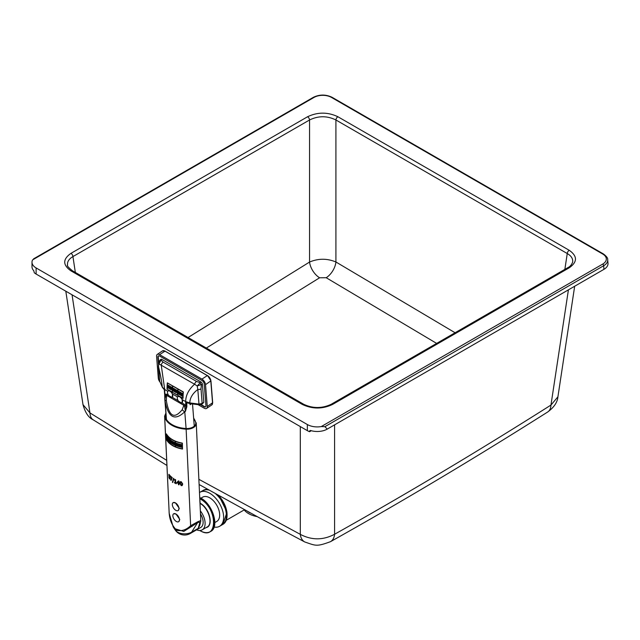 <?xml version="1.0" encoding="UTF-8"?>
<svg xmlns="http://www.w3.org/2000/svg" width="640" height="640" viewBox="0 0 640 640"><rect width="100%" height="100%" fill="white"/><g stroke="black" fill="none" stroke-linecap="round" stroke-linejoin="round"><path stroke-width="0.96" d="M168.464 395.128L165.152 393.968A4.68 3.904 -113 0 1 165.784 395.672L166.648 395.392L183.848 405.328L184.608 406.544L185.4 411.448L186.856 406.696L186.76 402.672L185.872 401.656L186.032 406.576L185.4 411.448L184.768 411.736A4.68 2.856 35.5 0 1 182.224 409.656C174.288 419.528 168.992 416.472 166.344 400.496A4.68 0.616 172.6 0 1 164.92 400.28C168.024 417.616 174.64 421.432 184.768 411.736L186.096 428.52M164.392 390.344L166.44 419.432M166.4 419.376L164.832 399.568L165.784 395.672M186.856 406.696A0.936 0.584 178.3 0 1 186.032 406.576L185.64 405.8L184.608 406.544M201.84 404.256A1.872 0.984 -123.3 0 0 201.864 404.248L203.816 402.36L202.376 384.168A1.864 0.976 -124.2 0 0 200.936 381.952L161.904 359.416A1.864 0.976 -124.2 0 0 160.968 359.328L160.152 359.896L160.912 360.104L159.008 363.928L194.584 384.224C188.696 389.48 185.728 395.272 185.68 401.608A9.352 6 0.5 0 0 185.864 401.728M177.592 396.944C179.088 395.744 180.648 396.64 182.28 399.648L182.032 402.824M168.112 390.944L168.032 390.992A3.744 1.968 55.8 0 1 171.76 392.984A3.744 1.968 55.8 0 1 172.232 397.184A3.744 1.968 55.8 0 1 171.824 397.352A3.744 1.968 55.8 0 1 168.824 395.624A3.744 1.968 55.8 0 1 168.032 390.992M167.808 391.296C169.304 390.088 170.864 390.992 172.496 394L172.232 397.184M177.896 396.592L177.816 396.64A3.744 1.968 55.8 0 1 181.544 398.632A3.744 1.968 55.8 0 1 182.016 402.832A3.744 1.968 55.8 0 1 181.608 403A3.744 1.968 55.8 0 1 178.608 401.272A3.744 1.968 55.8 0 1 177.816 396.64M167.76 391.264L164.712 389.504L161.208 364.952A3.272 1.888 120 0 1 163.144 362.144L160.912 360.104L161.904 359.416M167.344 382.872L183.352 391.952A57.256 33.056 120 0 0 183.064 398.28L182.936 398.368A57.44 33.16 -60 0 1 183.216 392.04L167.344 382.872A57.44 33.16 120 0 0 167.056 389.2L182.936 398.368M171.824 397.352L168.824 395.624M181.608 403L178.608 401.272M191.528 403.8L190.088 404.728L190 403.6M203.816 402.36L202.152 403.448L201 388.84L201.368 384.84L199.944 382.64L196.52 381.416A3.272 1.888 120 0 0 194.584 384.224L197.2 385.976L200.936 381.952M171.744 388.824L171.56 387.28L169.728 386.224A57.44 33.16 120 0 0 169.696 386.768L169.928 386.904A57.44 33.16 120 0 0 169.856 388.456L169.624 388.32A57.44 33.16 120 0 0 169.608 388.888L170.888 389.624A57.44 33.16 -60 0 1 170.904 389.056L170.696 388.936A57.44 33.16 -60 0 1 170.72 388.384L172.184 390.376A57.44 33.16 -60 0 1 172.2 389.8L171.992 388.712M169.664 388.384L169.896 388.52A57.44 33.16 -60 0 1 169.968 386.88L169.736 386.744A57.44 33.16 -60 0 1 169.76 386.296L171.552 387.328L172.16 389.824A57.44 33.16 120 0 0 172.144 390.304L170.68 388.32A57.44 33.16 120 0 0 170.664 388.96L170.864 389.08A57.44 33.16 120 0 0 170.848 389.56L169.648 388.864A57.44 33.16 -60 0 1 169.664 388.384M169.736 386.744L170.104 386.792A57.256 33.056 120 0 0 170.032 388.432L169.896 388.52M172.184 390.376L172.312 390.28A57.256 33.056 120 0 1 172.328 389.712L172.2 389.8M170.696 388.936L171.032 388.968A57.256 33.056 120 0 0 171.016 389.536L170.888 389.624M169.648 388.864L170.856 389.392M170.68 388.32L172.152 390.144M171.896 388.784L172.128 389.592M169.728 386.224L171.688 387.192L171.88 388.728M173.408 389.84L173.88 390.12L173.664 389.016L173.408 389.84M173.832 390.04L173.688 389.08L173.832 390.04M173.728 389.288L173.592 389.736M173.88 390.12L173.736 389.056M167.464 384.92A57.44 33.16 120 0 0 167.432 385.464L167.64 385.584A57.44 33.16 120 0 0 167.568 387.128L167.36 387.008A57.44 33.16 120 0 0 167.344 387.584L168.664 388.344A57.44 33.16 -60 0 1 168.68 387.768L168.48 387.656A57.44 33.16 -60 0 1 168.504 387.12L168.936 387.368A57.44 33.16 -60 0 1 168.96 386.912L168.52 386.656A57.44 33.16 -60 0 1 168.552 386.112L169.032 386.384A57.44 33.16 120 0 0 169.016 386.656L169.632 386.848A57.256 33.056 120 0 1 169.68 386.032L167.464 384.92L169.68 386.032M168.52 386.656L169.096 386.816A57.256 33.056 120 0 0 169.072 387.28L168.936 387.368M168.48 387.656L168.816 387.68A57.256 33.056 120 0 0 168.8 388.256L168.664 388.344M167.384 387.56A57.44 33.16 -60 0 1 167.4 387.08L167.6 387.192A57.44 33.16 -60 0 1 167.68 385.56L167.472 385.44A57.44 33.16 -60 0 1 167.504 384.984L169.504 386.144A57.44 33.16 120 0 0 169.464 386.872L169.056 386.632A57.44 33.16 -60 0 1 169.072 386.36L168.52 386.04A57.44 33.16 120 0 0 168.48 386.68L168.92 386.936A57.44 33.16 120 0 0 168.904 387.304L168.464 387.048A57.44 33.16 120 0 0 168.44 387.68L168.64 387.792A57.44 33.16 120 0 0 168.624 388.28L167.384 387.56L168.632 388.112M167.6 387.192L167.736 387.104A57.256 33.056 120 0 1 167.808 385.472L167.68 385.56M169.056 386.632L169.472 386.712M169.496 386.936A57.44 33.16 -60 0 1 169.544 386.12M168.52 386.04L169.2 386.272M168.464 387.048L168.912 387.136M177.92 389.032A57.44 33.16 120 0 0 177.64 395.272L172.344 392.216A57.44 33.16 -60 0 1 172.632 385.976L177.92 389.032M183.176 392.064A57.44 33.16 120 0 0 182.896 398.304L177.68 395.296A57.44 33.16 -60 0 1 177.96 389.056L183.176 392.064M172.312 392.192L167.096 389.184A57.44 33.16 -60 0 1 167.376 382.944L172.592 385.952A57.44 33.16 120 0 0 172.312 392.192M172.344 392.216L177.64 395.104M177.68 395.296L182.896 398.136M167.096 389.184L172.304 392.024M167.496 383.016A57.256 33.056 120 0 0 167.224 389.096M172.744 386.048A57.256 33.056 120 0 0 172.48 392.128M178.08 389.128A57.256 33.056 120 0 0 177.808 395.2M170.696 387.992L170.736 387.296A57.44 33.16 120 0 0 170.696 387.992M170.736 387.296L170.992 388.168M170.736 387.968A57.44 33.16 -60 0 1 170.768 387.36L170.992 388.12L171.16 387.416M170.896 387.432A57.256 33.056 120 0 0 170.872 387.88M171.024 387.512L171.128 388.032M175.392 390.056A57.44 33.16 120 0 0 175.32 391.608L175.104 391.48A57.44 33.16 120 0 0 175.088 392.056L175.992 392.576A57.44 33.16 -60 0 1 176.008 392L175.832 391.896A57.44 33.16 -60 0 1 175.872 390.88L177.264 393.312A57.44 33.16 -60 0 1 177.352 391.192L177.6 391.336A57.44 33.16 -60 0 1 177.632 390.792L176.744 390.272A57.44 33.16 120 0 0 176.712 390.824L176.888 390.928A57.44 33.16 120 0 0 176.848 391.792L176.224 389.976L175.208 389.392A57.44 33.16 120 0 0 175.176 389.936L175.392 390.056M175.36 391.672A57.44 33.16 -60 0 1 175.432 390.04L175.216 389.912A57.44 33.16 -60 0 1 175.248 389.456L176.2 390.008L176.88 391.976A57.44 33.16 -60 0 1 176.928 390.904L176.752 390.8A57.44 33.16 -60 0 1 176.776 390.344L177.592 390.816A57.44 33.16 120 0 0 177.56 391.264L177.312 391.12A57.44 33.16 120 0 0 177.232 393.24L175.84 390.696A57.44 33.16 120 0 0 175.792 391.92L175.968 392.024A57.44 33.16 120 0 0 175.96 392.512L175.128 392.032A57.44 33.16 -60 0 1 175.144 391.544L175.488 391.584A57.256 33.056 120 0 1 175.568 389.944L175.432 390.04M176.752 390.8L177.064 390.808A57.256 33.056 120 0 0 177.008 391.888L176.88 391.976M177.264 393.312L177.4 393.216A57.256 33.056 120 0 1 177.472 391.264M175.832 391.896L176.144 391.912A57.256 33.056 120 0 0 176.128 392.488L175.992 392.576M175.984 391.208A57.256 33.056 120 0 0 175.96 391.808M175.128 392.032L175.96 392.344M175.84 390.696L177.232 393.08M177.6 391.336L177.728 391.24A57.256 33.056 120 0 1 177.768 390.696L177.632 390.792M176.744 390.272L177.768 390.696M176.224 389.976L176.864 391.376M175.208 389.392L176.36 389.888M180.624 394.664A57.44 33.16 120 0 0 180.608 395.24L182.664 396.424A57.44 33.16 -60 0 1 182.688 395.584L182.2 395.304A57.44 33.16 120 0 0 182.192 395.576L181.712 395.296A57.44 33.16 -60 0 1 181.736 394.76L182.168 395.008A57.44 33.16 -60 0 1 182.192 394.552L181.752 394.296A57.44 33.16 -60 0 1 181.784 393.752L182.264 394.032A57.44 33.16 120 0 0 182.248 394.304L182.736 394.576A57.44 33.16 -60 0 1 182.784 393.76L180.728 392.576A57.44 33.16 120 0 0 180.696 393.12L180.912 393.248A57.44 33.16 120 0 0 180.84 394.792L180.848 394.624M180.728 392.576L182.912 393.672A57.256 33.056 120 0 0 182.864 394.488L182.736 394.576M181.752 394.296L182.328 394.456A57.256 33.056 120 0 0 182.304 394.92L182.168 395.008M181.696 394.688A57.44 33.16 120 0 0 181.672 395.32L182.224 395.64A57.44 33.16 -60 0 1 182.24 395.368L182.648 395.608A57.44 33.16 120 0 0 182.624 396.36L180.648 395.216A57.44 33.16 -60 0 1 180.664 394.736L180.872 394.856A57.44 33.16 -60 0 1 180.952 393.224L180.736 393.096A57.44 33.16 -60 0 1 180.76 392.648L182.744 393.784A57.44 33.16 120 0 0 182.696 394.512L182.288 394.28A57.44 33.16 -60 0 1 182.304 394.008L181.752 393.68A57.44 33.16 120 0 0 181.712 394.32L182.152 394.576A57.44 33.16 120 0 0 182.136 394.944L181.696 394.688L182.144 394.776M181.752 393.68L182.44 393.912A57.256 33.056 120 0 0 182.424 394.184L182.704 394.352M180.648 395.216L182.632 396.192M182.664 396.424L182.792 396.336A57.256 33.056 120 0 1 182.816 395.496L182.688 395.584M182.2 395.304L182.816 395.496M181.712 395.296L182.2 395.408M180.872 394.856L181.008 394.768A57.256 33.056 120 0 1 181.08 393.128L180.952 393.224M179.384 393.952L179.248 393.872A57.44 33.16 120 0 0 179.232 394.44L180.416 395.128A57.44 33.16 -60 0 1 180.432 394.552L179.656 393.136L180.352 392.928A57.44 33.16 -60 0 1 180.384 392.384L179.352 391.784A57.44 33.16 120 0 0 179.312 392.328L178.944 392.696A57.44 33.16 -60 0 1 178.968 392.128L179.144 392.224A57.44 33.16 -60 0 1 179.176 391.68L177.944 390.968A57.44 33.16 120 0 0 177.912 391.52L178.144 391.648A57.44 33.16 120 0 0 178.072 393.192L177.84 393.064A57.44 33.16 120 0 0 177.824 393.632L179.056 394.344A57.44 33.16 -60 0 1 179.072 393.776L178.904 393.672A57.44 33.16 -60 0 1 178.928 393.048L179.384 393.952M179.28 393.936L178.888 392.984A57.44 33.16 120 0 0 178.864 393.696L179.032 393.792A57.44 33.16 120 0 0 179.024 394.28L177.864 393.608A57.44 33.16 -60 0 1 177.88 393.128L178.112 393.264A57.44 33.16 -60 0 1 178.184 391.624L177.952 391.496A57.44 33.16 -60 0 1 177.984 391.04L179.136 391.704A57.44 33.16 120 0 0 179.112 392.16L178.936 392.056A57.44 33.16 120 0 0 178.904 392.712L179.352 392.304A57.44 33.16 -60 0 1 179.384 391.848L180.344 392.408A57.44 33.16 120 0 0 180.32 392.856L179.608 393.104L180.392 394.576A57.44 33.16 120 0 0 180.376 395.064L179.264 394.416A57.44 33.16 -60 0 1 179.28 393.936M177.952 391.496L178.32 391.536A57.256 33.056 120 0 0 178.24 393.168L178.112 393.264M177.864 393.608L179.024 394.112M178.888 392.984L179.464 394.048M178.944 392.696L179.44 392.4M179.096 392.2A57.256 33.056 120 0 0 179.072 392.6L178.952 392.704M179.352 391.784L180.52 392.288A57.256 33.056 120 0 0 180.488 392.832L180.352 392.928M180.28 394.472L180.56 394.464A57.256 33.056 120 0 0 180.544 395.04L180.416 395.128M179.792 393.048L180.416 394.384M179.264 394.416L180.384 394.896M179.608 393.104L180.328 392.696M179.144 392.224L179.28 392.136A57.256 33.056 120 0 1 179.312 391.592L179.176 391.68M177.944 390.968L179.312 391.592M179.056 394.344L179.192 394.256A57.256 33.056 120 0 1 179.208 393.68L179.072 393.776M173.744 391.232A57.44 33.16 -60 0 1 173.76 390.752L173.44 390.568A57.44 33.16 120 0 0 173.432 391.048L172.536 390.536A57.44 33.16 -60 0 1 172.552 390.048L173 388.632A57.44 33.16 -60 0 1 173.032 388.176L174.584 389.08A57.44 33.16 120 0 0 174.56 389.528L174.704 391.296L174.592 389.6A57.44 33.16 -60 0 1 174.624 389.056L172.992 388.112A57.44 33.16 120 0 0 172.96 388.656L172.512 389.984A57.44 33.16 120 0 0 172.496 390.552L173.464 391.112A57.44 33.16 -60 0 1 173.48 390.544L173.72 390.68A57.44 33.16 120 0 0 173.704 391.256L175.056 391.864A57.256 33.056 120 0 1 175.072 391.296L174.896 391.408A57.44 33.16 120 0 0 174.888 391.888L173.744 391.232L174.888 391.728M173.272 390.424L173.616 390.456A57.256 33.056 120 0 0 173.6 391.024L173.464 391.112M172.536 390.536L172.672 390.44A57.256 33.056 120 0 1 172.68 390.128L173.192 388.744M174.92 391.952A57.44 33.16 -60 0 1 174.936 391.384M174.576 389.592L174.872 391.176M174.592 389.6L174.728 389.512A57.256 33.056 120 0 1 174.76 388.96L174.624 389.056M172.992 388.112L174.76 388.96M173.32 390.136L174.064 390.4M172.672 390.44L173.432 390.888M199.24 404.808L201.864 404.24A1.872 0.984 -123.3 0 0 201.872 404.24A1.872 0.984 -123.3 0 0 202.152 403.448L198.976 404.112A1.872 0.456 -82.6 0 0 199.24 404.808L190.04 403.608A1.872 0.456 -82.6 0 1 189.776 402.904L185.872 401.656M164.616 393.856A0.936 0.56 -3.8 0 0 164.832 394.336L164.712 389.504A9.352 5.328 174.4 0 1 164.528 389.408L162.304 387.048A1.872 1.424 155.1 0 0 162.4 387.424A1.872 1.424 155.1 0 0 162.424 387.472M164.512 389.32L164.352 389.736L164.512 389.32M159.584 380.984L158.424 366.376A3.272 2.048 -4.5 0 0 158.424 366.376A3.272 2.048 -4.5 0 0 158.544 366.832C160.48 374.848 161.736 381.584 162.304 387.048L159.584 380.984L162.408 387.424L164.352 389.736M198.096 404.664L204.248 408.216A4.68 2.456 -124.2 0 0 206.584 408.448A4.68 2.456 -124.2 0 0 207.272 406.488L205.536 384.656A4.68 2.456 -124.2 0 0 201.944 379.104L159.6 354.656A4.68 2.456 -124.2 0 0 157.264 354.424A4.68 2.456 -124.2 0 0 156.584 356.392L158.312 378.224A4.68 2.456 -124.2 0 0 159.792 381.792A1.872 1.424 155.1 0 1 159.704 381.432L158.544 366.832L158.688 362.208L160.152 359.896M201 388.84A3.272 2.048 175.5 0 1 197.824 389.504L198.976 404.112L189.776 402.904C189.952 397.88 192.632 393.408 197.824 389.504L197.2 385.976L202.376 384.168M164.528 389.408L164.832 399.56M158.448 363.944L157.904 357.152A2.808 1.472 55.8 0 1 158.32 355.976A2.808 1.472 55.8 0 1 159.72 356.112L202.056 380.56A2.808 1.472 55.8 0 1 204.216 383.888L205.944 405.72A2.808 1.472 55.8 0 1 205.536 406.896A2.808 1.472 55.8 0 1 204.136 406.76L200.648 404.744M205.688 406.768A2.808 1.472 55.8 0 1 204.464 406.536L201.128 404.608M158.664 362.328L158.24 356.928A2.808 1.472 55.8 0 1 158.496 355.888M214.784 522.48C214.048 512.304 209.504 504.264 201.144 498.36L201.016 498.288C212.792 504.576 219.464 527.248 210.752 531.392L210.744 531.4C219.632 527.264 212.872 504.48 201.104 498.28L199.72 497.568M199.72 497.624L201.016 498.288M200.288 498.704L200.152 498.936C217.984 508.28 217.984 541.6 200.152 530.712L200.288 530.792C204.128 532.904 207.432 533.208 210.192 531.712L210.224 531.696C219.048 527.432 212.256 504.872 200.288 498.704L199.76 498.408M206.072 527.608C214.024 526.216 209.616 508.064 200.152 503.216L199.776 498.72M199.976 503.112L200.024 503.44C208.568 507.848 213.424 523.96 207.12 527.008L202.208 529.84A14.032 8.104 -120 0 0 200.336 510.864M196.592 529.84A14.032 8.104 -120 0 0 202.208 529.84M175.432 530.272L174.176 528.488L183.76 531.416L197.6 522.656L191.608 532.16A9.904 5.72 -0 0 1 175.432 530.272L175.432 530.272A11.224 11.224 0 0 0 190.216 533.52L200.808 527.416A11.224 6.48 -120 0 0 200.48 513.912M192.152 526.36A2.808 1.504 -130.2 0 1 190.632 525.712C186.328 529.84 181.696 531.384 176.744 530.344C172.224 525.912 169.712 520.24 169.2 513.336L169.08 512.032M174.168 528.48L173.168 526.864L169.192 513.36L164.696 416.8A25.264 15.328 -2.7 0 0 186.136 429.176L190.632 525.712L197.728 521.768A2.808 1.376 -122.1 0 1 197.6 522.656L199.28 522.08L199.72 523.16A2.808 2.64 7.8 0 0 200.744 521.456L200.744 521.456A2.808 2.64 7.8 0 0 200.752 521.384M180.216 481.76L181.176 481.672L182.72 483.952L182.2 485.512M170.392 476.216L170.528 476.128A25.264 15.328 -2.7 0 0 172.232 477.592L171.216 480.328L172.096 477.68A25.448 15.44 177.3 0 1 170.392 476.216L170.408 476.656A25.448 15.44 -2.7 0 0 171.776 477.856L170.712 480.072A25.448 15.44 -2.7 0 0 171.08 480.416M179.04 483.632L178.96 484.856L178.896 483.584A25.448 15.44 -2.7 0 0 179.392 483.744L179.504 483.256A25.264 15.328 -2.7 0 1 179.016 483.096L178.92 481.056A25.264 15.328 -2.7 0 1 178.424 480.88L176.672 482.704A25.448 15.44 -2.7 0 0 178.376 483.392L178.44 484.672A25.448 15.44 -2.7 0 0 178.96 484.856M168.84 474.424L168.984 474.336A25.264 15.328 -2.7 0 0 170.176 475.776L170.04 475.864A25.448 15.44 177.3 0 1 168.84 474.424L168.928 476.336L169.856 478.064L169.456 478.384L168.92 477.392A25.448 15.44 177.3 0 1 168.896 477.368L169.472 478.808L170.008 479.08L170.176 478.408L169.12 475.208A25.448 15.44 -2.7 0 0 170.064 476.296M169.28 475.408L170.312 478.32L170.144 478.992L169.616 478.72L170.136 479M168.896 477.368L169.04 477.272A25.264 15.328 -2.7 0 0 169.064 477.304L169.904 478.448M173.864 478.544L172.736 482.52L173.864 478.544A25.264 15.328 -2.7 0 1 173.496 478.312L172.4 482.272A25.448 15.44 -2.7 0 0 172.736 482.52M175.192 479.448L174.384 479.664L175.192 479.448A25.264 15.328 -2.7 0 0 175.552 479.632L175.712 482.976A25.264 15.328 -2.7 0 0 176.344 483.288L176.208 483.368A25.448 15.44 177.3 0 1 175.576 483.064L175.424 479.72A25.448 15.44 177.3 0 1 175.056 479.528L174.4 480.008A25.448 15.44 -2.7 0 0 175.008 480.344L175.128 482.832A25.448 15.44 177.3 0 1 174.512 482.496L174.528 482.872A25.448 15.44 -2.7 0 0 176.232 483.752M174.512 482.496L174.648 482.408A25.264 15.328 -2.7 0 0 175.12 482.672M173.216 502.616L175.464 502.896L179.256 508.32L178.232 510.504M166.272 434L166.424 433.904A25.264 15.328 -2.7 0 0 182.376 443.12L182.504 449.056L182.232 443.208A25.448 15.44 177.3 0 1 166.272 434L166.544 439.848A25.448 15.44 -2.7 0 0 182.504 449.056M173.736 513.76L175.984 514.04L179.776 519.464L178.752 521.648M175.984 514.04A4.68 2.552 57.5 0 1 179.128 518.048A4.68 2.552 57.5 0 1 178.672 521.696A4.68 2.552 57.5 0 1 176.336 521.472A4.68 2.552 57.5 0 1 173.184 517.464A4.68 2.552 57.5 0 1 173.64 513.808A4.68 2.552 57.5 0 1 175.984 514.04M199.64 525.696L198.152 528.384L200.264 523.728M193.656 418.328A24.792 15.04 177.3 0 1 195.696 422.456A8.424 5.112 177.3 0 1 186.184 428.52L186.136 429.176A8.888 5.392 -2.7 0 0 196.264 423.384L200.792 520.552L199.632 525.704M200.792 520.552L197.728 521.768M175.52 446.968L175.256 441.288A25.448 15.44 -2.7 0 0 182.12 443.28L182.384 448.952A25.448 15.44 177.3 0 1 175.52 446.968L175.656 446.88A25.264 15.328 -2.7 0 0 182.376 448.832M170.192 443.888A25.448 15.44 177.3 0 1 166.584 439.824L166.32 434.152A25.448 15.44 -2.7 0 0 169.928 438.216L170.192 443.888M170.256 443.936L169.992 438.264A25.448 15.44 -2.7 0 0 175.168 441.256L175.432 446.928A25.448 15.44 177.3 0 1 170.256 443.936L170.392 443.856A25.264 15.328 -2.7 0 0 175.432 446.784M170.136 438.376L170.288 442.488A25.448 15.44 -2.7 0 0 171.128 443.096L171.096 442.504A25.448 15.44 177.3 0 1 170.912 442.376L170.928 442.208A25.448 15.44 -2.7 0 0 171.392 442.52L171.432 442.728A25.448 15.44 177.3 0 1 171.248 442.608L171.272 443.2A25.448 15.44 -2.7 0 0 172.488 443.96L172.456 443.368A25.448 15.44 177.3 0 1 172.216 443.224L171.816 441.68A25.448 15.44 -2.7 0 0 172.04 441.816L172.008 441.224A25.448 15.44 177.3 0 1 170.424 440.152L170.448 440.752A25.448 15.44 -2.7 0 0 170.632 440.888L170.352 441.96A25.448 15.44 177.3 0 1 170.264 441.888L170.392 441.8M170.328 442.512L170.392 443.856M166.584 439.824L166.728 439.736A25.264 15.328 -2.7 0 0 170.184 443.688M166.48 434.432L166.552 435.984M166.584 436.688L166.648 437.92M166.672 438.568L166.728 439.736M175.4 441.352L175.696 444.808A25.264 15.328 -2.7 0 0 175.84 444.864M176.888 444.488L177.352 444.208L176.888 444.488L176.864 444.04A25.448 15.44 -2.7 0 0 177.112 444.128L177.088 443.576A25.448 15.44 177.3 0 1 175.48 442.968L175.504 443.56A25.448 15.44 -2.7 0 0 175.784 443.672L175.848 445.008A25.448 15.44 177.3 0 1 175.56 444.896L175.656 446.88M168.72 439.8L168.696 439.176L168.72 439.8M168.992 439.976L168.696 439.176M168.792 439.792L168.752 439.312L169.096 439.792M167.984 439.776L168.008 440.368A25.448 15.44 -2.7 0 0 169 441.392L168.976 440.792A25.448 15.44 177.3 0 1 168.808 440.64L168.792 440.224A25.448 15.44 -2.7 0 0 168.928 440.344L169.272 441.64A25.448 15.44 -2.7 0 0 170.016 442.272L169.992 441.68A25.448 15.44 177.3 0 1 169.792 441.52L169.056 439.024A25.448 15.44 177.3 0 1 167.872 437.816L167.896 438.456A25.448 15.44 -2.7 0 0 168.064 438.64L168.128 439.936A25.448 15.44 177.3 0 1 167.984 439.776L168.112 439.696M167.872 437.816L168.008 437.728A25.264 15.328 -2.7 0 0 169.192 438.936L169.92 441.432A25.264 15.328 -2.7 0 0 170.08 441.56M169.304 441.592L168.96 440.296A25.448 15.44 177.3 0 1 168.728 440.08L168.76 440.664A25.448 15.44 -2.7 0 0 168.92 440.824L168.936 441.248A25.448 15.44 177.3 0 1 168.056 440.344L168.04 439.92A25.448 15.44 -2.7 0 0 168.184 440.08L168.112 438.608A25.448 15.44 177.3 0 1 167.944 438.424L167.928 437.96A25.448 15.44 -2.7 0 0 169.056 439.104L169.752 441.568A25.448 15.44 -2.7 0 0 169.928 441.712L169.952 442.136A25.448 15.44 177.3 0 1 169.304 441.592L169.44 441.504A25.264 15.328 -2.7 0 0 169.944 441.936M168.96 440.296L169.44 441.504M168.056 440.344L168.2 440.256A25.264 15.328 -2.7 0 0 168.928 441.024M168.112 438.608L168.2 440.256M172.512 442.096A25.448 15.44 -2.7 0 0 172.68 442.192L172.744 443.536A25.448 15.44 177.3 0 1 172.576 443.432L172.6 444.024A25.448 15.44 -2.7 0 0 173.608 444.576L173.584 443.976A25.448 15.44 177.3 0 1 173.376 443.872L174.2 444.872A25.448 15.44 -2.7 0 0 175.048 445.264L174.96 443.328A25.448 15.44 -2.7 0 0 175.136 443.4L175.104 442.808A25.448 15.44 177.3 0 1 174.064 442.336L174.096 442.936A25.448 15.44 -2.7 0 0 174.304 443.04L173.424 442.016A25.448 15.44 177.3 0 1 172.488 441.504L172.512 442.096M172.752 442.152A25.448 15.44 177.3 0 1 172.584 442.056L172.568 441.632A25.448 15.44 -2.7 0 0 173.392 442.08L174.424 443.84L174.384 442.992A25.448 15.44 177.3 0 1 174.176 442.896L174.152 442.456A25.448 15.44 -2.7 0 0 175.024 442.856L175.048 443.28A25.448 15.44 177.3 0 1 174.872 443.2L174.96 445.136A25.448 15.44 177.3 0 1 174.24 444.808L173.256 442.968L173.304 443.92A25.448 15.44 -2.7 0 0 173.504 444.024L173.528 444.448A25.448 15.44 177.3 0 1 172.672 443.984L172.656 443.56A25.448 15.44 -2.7 0 0 172.824 443.664L172.888 442.064L172.824 443.664M175.048 445.264L175.264 443.32M173.608 444.576L173.72 443.984M174.176 442.896L174.304 442.808A25.264 15.328 -2.7 0 0 174.52 442.912L174.424 443.84M172.488 441.504L172.616 441.416A25.264 15.328 -2.7 0 0 173.56 441.928L174.088 442.848M174.064 442.336L174.2 442.248A25.264 15.328 -2.7 0 0 175.24 442.72L175.104 442.808M174.24 444.808L174.368 444.72A25.264 15.328 -2.7 0 0 174.952 444.992M173.256 442.968L174.368 444.72M172.672 443.984L172.808 443.904A25.264 15.328 -2.7 0 0 173.52 444.296M171.008 441.776L171.136 441.36L171.32 441.984A25.448 15.44 177.3 0 1 171.008 441.776L171.136 441.688A25.264 15.328 -2.7 0 0 171.256 441.768M170.912 441.792A25.448 15.44 -2.7 0 0 171.424 442.136L171.264 441.032L170.912 441.792M171.424 442.136L171.128 441.112M170.512 440.72L170.488 440.28A25.448 15.44 -2.7 0 0 171.944 441.264L171.96 441.688A25.448 15.44 177.3 0 1 171.712 441.536L172.168 443.28A25.448 15.44 -2.7 0 0 172.392 443.408L172.408 443.832A25.448 15.44 177.3 0 1 171.336 443.16L171.32 442.736A25.448 15.44 -2.7 0 0 171.52 442.872L171.448 442.48A25.448 15.44 177.3 0 1 170.872 442.08L170.832 442.4A25.448 15.44 -2.7 0 0 171.032 442.544L171.056 442.968A25.448 15.44 177.3 0 1 170.352 442.448L170.328 442.024A25.448 15.44 -2.7 0 0 170.408 442.08L170.728 440.872A25.448 15.44 177.3 0 1 170.512 440.72L170.648 440.632A25.264 15.328 -2.7 0 0 170.856 440.784L170.408 442.08M170.912 442.376L171.04 442.288A25.264 15.328 -2.7 0 0 171.232 442.424L171.128 443.096M170.424 440.152L170.552 440.064A25.264 15.328 -2.7 0 0 172.144 441.136L172.04 441.816M171.336 443.16L171.472 443.072A25.264 15.328 -2.7 0 0 172.4 443.664M172 441.792L172.352 443.144M170.872 442.08L171 442A25.264 15.328 -2.7 0 0 171.576 442.392M170.352 442.448L170.48 442.368A25.264 15.328 -2.7 0 0 171.048 442.784M167.792 437.728A25.448 15.44 177.3 0 1 166.528 436L166.56 436.64A25.448 15.44 -2.7 0 0 166.672 436.816L166.728 438.12A25.448 15.44 177.3 0 1 166.616 437.936L166.648 438.52A25.448 15.44 -2.7 0 0 167.456 439.696L167.432 439.104A25.448 15.44 177.3 0 1 167.28 438.904L167.256 438.496A25.448 15.44 -2.7 0 0 167.512 438.824L167.48 438.216A25.448 15.44 177.3 0 1 167.232 437.888L167.216 437.568A25.448 15.44 -2.7 0 0 167.472 437.904L167.48 438.136A25.448 15.44 -2.7 0 0 167.832 438.56L167.936 437.768M167.512 438.824L167.632 438.328M167.28 438.904L167.416 438.808A25.264 15.328 -2.7 0 0 167.568 439.016L167.456 439.696M166.68 438.504L166.664 438.088A25.448 15.44 -2.7 0 0 166.776 438.264L166.704 436.8A25.448 15.44 177.3 0 1 166.592 436.624L166.576 436.144A25.448 15.44 -2.7 0 0 167.744 437.752L167.776 438.416A25.448 15.44 177.3 0 1 167.528 438.112L167.512 437.88A25.448 15.44 177.3 0 1 167.168 437.424L167.184 437.912A25.448 15.44 -2.7 0 0 167.44 438.24L167.456 438.68A25.448 15.44 177.3 0 1 167.208 438.352L167.232 438.92A25.448 15.44 -2.7 0 0 167.384 439.128L167.408 439.552A25.448 15.44 177.3 0 1 166.68 438.504L166.832 438.408A25.264 15.328 -2.7 0 0 167.392 439.256M166.776 438.264L166.704 436.8M166.528 436L166.672 435.904A25.264 15.328 -2.7 0 0 167.928 437.64M167.168 437.424L167.304 437.328A25.264 15.328 -2.7 0 0 167.656 437.784M178.968 444.16L178.992 444.704A25.448 15.44 -2.7 0 0 179.328 444.792L179.392 446.136A25.448 15.44 177.3 0 1 179.056 446.048L179.088 446.688A25.448 15.44 -2.7 0 0 182.016 447.36L181.968 446.44A25.448 15.44 177.3 0 1 181.144 446.28L181.16 446.568A25.448 15.44 177.3 0 1 180.616 446.448L180.6 446.064A25.448 15.44 -2.7 0 0 181.136 446.184L181.112 445.64A25.448 15.44 177.3 0 1 180.584 445.52L180.56 445.096A25.448 15.44 -2.7 0 0 181.088 445.216L181.104 445.496A25.448 15.44 -2.7 0 0 181.936 445.664L181.896 444.832A25.448 15.44 177.3 0 1 178.968 444.16L179.112 444.072A25.264 15.328 -2.7 0 0 182.04 444.744L181.936 445.664M179.096 444.648L179.072 444.272A25.448 15.44 -2.7 0 0 181.784 444.896L181.816 445.56A25.448 15.44 177.3 0 1 181.208 445.432L181.192 445.152A25.448 15.44 177.3 0 1 180.456 444.992L180.48 445.584A25.448 15.44 -2.7 0 0 181.008 445.696L181.024 446.072A25.448 15.44 177.3 0 1 180.488 445.96L180.52 446.512A25.448 15.44 -2.7 0 0 181.272 446.672L181.256 446.384A25.448 15.44 -2.7 0 0 181.864 446.504L181.896 447.256A25.448 15.44 177.3 0 1 179.184 446.632L179.16 446.16A25.448 15.44 -2.7 0 0 179.504 446.248L179.432 444.736A25.448 15.44 177.3 0 1 179.096 444.648L179.232 444.56A25.264 15.328 -2.7 0 0 179.568 444.648L179.504 446.248M180.488 445.96L180.632 445.864A25.264 15.328 -2.7 0 0 181.024 445.952M180.456 444.992L180.592 444.896A25.264 15.328 -2.7 0 0 181.336 445.064L181.352 445.344A25.264 15.328 -2.7 0 0 181.816 445.432M180.616 446.448L180.76 446.36A25.264 15.328 -2.7 0 0 181.152 446.44M181.144 446.28L181.288 446.184A25.264 15.328 -2.7 0 0 182.112 446.352L182.016 447.36M179.184 446.632L179.32 446.536A25.264 15.328 -2.7 0 0 181.888 447.136M181.136 446.184L181.112 445.64M180.584 445.52L180.728 445.432A25.264 15.328 -2.7 0 0 181.256 445.544M175.48 442.968L175.616 442.88A25.264 15.328 -2.7 0 0 177.224 443.488L177.232 443.592M175.592 445.488A25.448 15.44 -2.7 0 0 177.2 446.096L177.176 445.504A25.448 15.44 177.3 0 1 176.928 445.416L176.904 444.896L177.472 445.6A25.448 15.44 177.3 0 1 177.28 445.536L177.304 446.136A25.448 15.44 -2.7 0 0 178.936 446.64L178.912 446.008A25.448 15.44 177.3 0 1 178.568 445.912L177.736 444.968L178.4 444.536A25.448 15.44 -2.7 0 0 178.632 444.6L178.608 444.056A25.448 15.44 177.3 0 1 177.2 443.616L177.224 444.168A25.448 15.44 -2.7 0 0 177.352 444.208M177.2 443.616L177.336 443.528A25.264 15.328 -2.7 0 0 178.744 443.968L178.632 444.6M177.736 444.968L178.704 445.824A25.264 15.328 -2.7 0 0 179.048 445.92L178.936 446.64M178.4 444.536L177.872 444.88M178.352 444.432L177.6 444.928L178.536 445.984A25.448 15.44 -2.7 0 0 178.816 446.064L178.832 446.528A25.448 15.44 177.3 0 1 177.392 446.08L177.376 445.656A25.448 15.44 -2.7 0 0 177.696 445.76L176.808 444.664L177.576 444.2A25.448 15.44 177.3 0 1 177.312 444.112L177.296 443.728A25.448 15.44 -2.7 0 0 178.512 444.112L178.528 444.488A25.448 15.44 177.3 0 1 178.352 444.432L178.496 444.344A25.264 15.328 -2.7 0 0 178.52 444.36M177.392 446.08L177.528 445.992A25.264 15.328 -2.7 0 0 178.832 446.4M175.672 445.44L175.656 445.016A25.448 15.44 -2.7 0 0 175.944 445.128L175.872 443.624A25.448 15.44 177.3 0 1 175.592 443.512L175.568 443.088A25.448 15.44 -2.7 0 0 177 443.624L177.016 444.008A25.448 15.44 177.3 0 1 176.768 443.92L176.84 445.464A25.448 15.44 -2.7 0 0 177.088 445.552L177.104 445.984A25.448 15.44 177.3 0 1 175.672 445.44L175.808 445.352A25.264 15.328 -2.7 0 0 177.096 445.848M175.944 445.128L175.872 443.624M177.696 445.76L176.944 444.576M177.576 444.2L177.712 444.112A25.264 15.328 -2.7 0 1 177.448 444.024L177.312 444.112M175.592 443.512L175.72 443.424A25.264 15.328 -2.7 0 0 176.008 443.536M175.464 502.896A4.68 2.552 57.5 0 1 178.616 506.904A4.68 2.552 57.5 0 1 178.152 510.552A4.68 2.552 57.5 0 1 175.816 510.328A4.68 2.552 57.5 0 1 172.672 506.32A4.68 2.552 57.5 0 1 173.128 502.664A4.68 2.552 57.5 0 1 175.464 502.896M169.472 478.808L170.008 479.08M177.048 482.48L178.288 481.544L178.36 482.992A25.448 15.44 177.3 0 1 177.048 482.48L177.184 482.392A25.264 15.328 -2.7 0 0 178.352 482.856M179.392 483.744L179.504 483.256M179.368 483.344A25.448 15.44 177.3 0 1 178.88 483.184L179.016 483.096M178.88 483.184L178.92 481.056M178.784 481.144A25.448 15.44 177.3 0 1 178.288 480.968M178.296 481.56L177.184 482.392M181.216 485.624L182.128 485.56L182.576 484.048L181.032 481.76L180.144 481.8L179.736 483.288L181.216 485.624M181.192 482.08L180.552 482.288L180.656 484.544L181.984 484.904M180.52 484.632L180.416 482.376L181.728 482.728L181.952 483.896L181.84 484.992L181.192 485.216L180.656 484.544M180.552 482.288L181.056 482.168M181.84 484.992L181.336 485.128M247.872 511.648A21.048 12.152 -0 0 0 248.576 512.072A21.048 12.152 -0 0 0 250.384 513.008M244.208 509.92A21.048 12.152 -0 0 0 248.576 513.6A21.048 12.152 -0 0 0 257.024 516.584M214.84 522.552L216.76 521.44A14.032 8.104 -120 0 0 216.76 505.232A14.032 8.104 -120 0 0 202.728 497.136L200.92 498.176M214.12 527.04A19.648 11.344 -120 0 0 219.568 526.304A19.648 11.344 -120 0 0 219.568 503.616A19.648 11.344 -120 0 0 199.92 492.272A19.648 11.344 -120 0 0 199.488 492.544M219.568 526.304L222.344 524.696A19.648 11.344 -120 0 0 225.912 511.136A19.648 11.344 -120 0 0 215.904 494.08M208.856 490.088A19.648 11.344 -120 0 0 202.704 490.664L199.92 492.272M309.6 431.704A14.032 8.104 180 0 1 307.352 430.648L36.112 274.048A14.032 8.104 180 0 1 34.288 272.744L33.784 270.744A14.032 8.104 180 0 1 32 266.792L32 262.208A14.032 8.104 0 0 0 36.112 267.936L307.352 424.536A14.032 8.104 0 0 0 321.264 426.576L324.944 426.656L327.2 429.12A14.032 8.104 180 0 1 310.424 430.464L309.6 430.936L309.6 431.704L311.296 430.72M310.424 430.464L309.6 430.936L310.424 430.464M34.28 258.848L32.576 259.904A14.032 8.104 0 0 0 32 262.208M327.2 429.12L603.904 269.36A14.032 8.104 0 0 0 608 263.232L607.696 259.72A13.736 7.928 0 0 1 603.696 265.72L603.904 269.36M33.52 258.888L313.32 97.344A1.4 0.808 -120 0 1 314.024 97.416A12.336 7.12 180 0 1 331.464 97.416L602.704 254.016A12.336 7.12 180 0 1 602.704 264.088L321.264 426.576M72.056 294.8L89.96 412.912L83 404.648C85.2 412.664 88.6 417.72 93.2 419.824A18.712 10.248 -57.9 0 1 93.2 419.824A18.712 10.248 -57.9 0 1 89.96 412.912L166.672 460.336M93.344 419.912A18.712 10.248 -57.9 0 1 93.208 419.832L166.904 465.44M304.912 542.04A18.712 11.336 -62.2 0 1 304.76 541.968A18.712 11.336 -62.2 0 1 304.744 541.96A18.712 11.336 -62.2 0 1 300.312 534.36L198.872 479.312M330.32 541.768A18.712 11.064 -119 0 0 330.464 541.688A18.712 11.064 -119 0 0 334.584 534.256C323.136 540.304 311.712 540.336 300.312 534.36L300.312 426.584M547.544 412.088A18.712 10.28 -121.9 0 0 547.672 412.008C475.168 457.944 402.76 501.176 330.464 541.688A18.712 11.064 -119 0 0 330.472 541.68C316.4 546.832 316 545.8 304.752 541.96L260.672 518.536L199.112 484.512M574.672 286.24L557.912 396.816C557.416 402.32 554.008 407.376 547.68 412A18.712 10.28 -121.9 0 0 547.68 412A18.712 10.28 -121.9 0 0 550.96 405.064C478.656 450.88 406.528 493.944 334.584 534.256L334.584 424.856M557.912 396.824L550.96 405.064L568.416 289.856M206.328 348.064L319.592 277.784L326.2 277.72L436.64 343.4M67.552 265.216L67.52 265.056C67.144 261.744 68.952 258.928 72.936 256.584A2.808 1.624 -120 0 0 70.96 253.352C62.664 259.192 62.664 265.024 70.96 270.856A2.808 1.624 -60 0 1 72.36 270.72A2.808 1.624 -60 0 1 72.368 270.72C68.328 267.408 66.72 265.52 67.52 265.056L67.536 265.136M70.96 270.856L302.288 404.416A2.808 1.624 -60 0 1 303.696 404.28L303.696 404.28A2.808 1.624 -60 0 1 303.728 404.296M302.288 404.416C312.392 409.2 322.504 409.2 332.608 404.416A2.808 1.624 -120 0 0 331.2 404.28L331.2 404.28A2.808 1.624 -120 0 0 331.168 404.296M332.608 404.416L569.232 267.8A2.808 1.624 -120 0 0 567.824 267.664L331.2 404.28C322.032 408.576 312.864 408.576 303.696 404.28L72.36 270.72M569.232 267.8C577.52 261.968 577.52 256.136 569.232 250.296A2.808 1.624 120 0 0 567.256 253.536C571.24 255.864 573.04 258.688 572.672 261.984L572.664 261.992C571.656 264.776 570.04 266.664 567.824 267.664M569.232 250.296L337.896 116.744A2.808 1.624 120 0 0 335.92 119.976L567.256 253.536L564.856 269.384M337.896 116.744C327.792 111.952 317.688 111.952 307.584 116.744A2.808 1.624 60 0 1 309.56 119.976C318.344 115.696 327.136 115.696 335.92 119.976L335.92 261.984C327.128 258.328 318.336 258.352 309.56 262.048A14.032 7.768 -122.3 0 0 319.592 277.784M455.08 332.752L335.92 261.984A14.032 7.896 -58.5 0 1 326.2 277.72M166.76 394.144A4.68 2.704 -60 0 1 166.648 395.392L166.344 400.496M182.28 399.648L185.68 401.608L185.64 405.8L183.96 404.072A4.68 2.704 -60 0 1 183.848 405.328L182.224 409.656M196.52 381.416L163.144 362.144M183.96 404.072L181.92 402.896M177.544 396.912L172.496 394M178.248 400.776L172.136 397.248M159.6 354.656L165.136 351.04L162.536 350.848A4.68 2.456 55.8 0 1 164.872 351.08L207.216 375.528A4.68 2.456 55.8 0 1 210.816 381.08L212.544 402.912A4.68 2.456 55.8 0 1 211.864 404.872L206.584 408.448M205.536 384.656L210.944 380.848L212.68 402.68L207.272 406.488M165.232 351.224L207.576 375.672A4.208 2.208 -124.2 0 1 210.808 380.664L207.48 375.488L201.944 379.104M211.864 404.872L212.544 402.496M199.72 523.16L198.152 528.384L191.608 532.16A11.224 6.48 -120 0 1 190.216 533.52M186.184 428.52A24.792 15.04 177.3 0 1 165.144 416.376A8.424 5.112 177.3 0 1 165.928 413.368M195.696 422.456L196.176 422.776A8.888 5.392 -2.7 0 1 196.264 423.384L193.624 417.904M165.904 413.072L164.616 416.192A8.888 5.392 -2.7 0 0 164.696 416.8L165.144 416.376M218.464 495.512A19.648 11.344 60 0 1 223.008 524.312L222.512 524.6A19.648 11.344 -120 0 0 222.68 524.504A19.648 11.344 -120 0 0 217.296 494.856M208.128 489.68A19.648 11.344 -120 0 0 203.032 490.48L202.864 490.576M203.2 490.384A19.648 11.344 60 0 1 203.36 490.288A19.648 11.344 60 0 1 207.616 489.392M218.992 495.808L226.984 512.104L223.008 524.312A19.648 11.344 60 0 1 222.84 524.408M227.08 515.128A19.176 11.072 -120 0 0 218.72 495.656M307.352 430.648L307.352 424.536M36.112 267.936L36.112 274.048M32.576 259.904L314.024 97.416M307.584 116.744L70.96 253.352M324.944 426.656L603.696 265.72A1.4 0.808 60 0 0 602.704 264.088M75.336 272.432L72.936 256.584L309.56 119.976L309.56 262.048L188.056 337.512M607.696 259.72C607.984 258.216 606.552 256.288 603.408 253.944A1.4 0.808 120 0 0 602.704 254.016M331.464 97.416A1.4 0.808 -60 0 1 332.16 97.344C325.88 94.328 319.6 94.328 313.32 97.344M194.272 426.144L192.512 403.928M190.032 403.608L186.944 402.768M158.424 366.376L158.688 362.2M164.312 389.664L164.6 393.992M162.536 350.848L157.264 354.424M210.752 531.392L210.192 531.712M210.224 531.696C207.408 533.232 204.064 532.936 200.192 530.8L199.696 530.504M164.616 416.192L169.192 513.36M207.52 489.336L203.032 490.48M226.352 520.224L244.432 509.784M65.808 291.192L83 404.656M603.408 253.944L332.16 97.344"/></g></svg>
